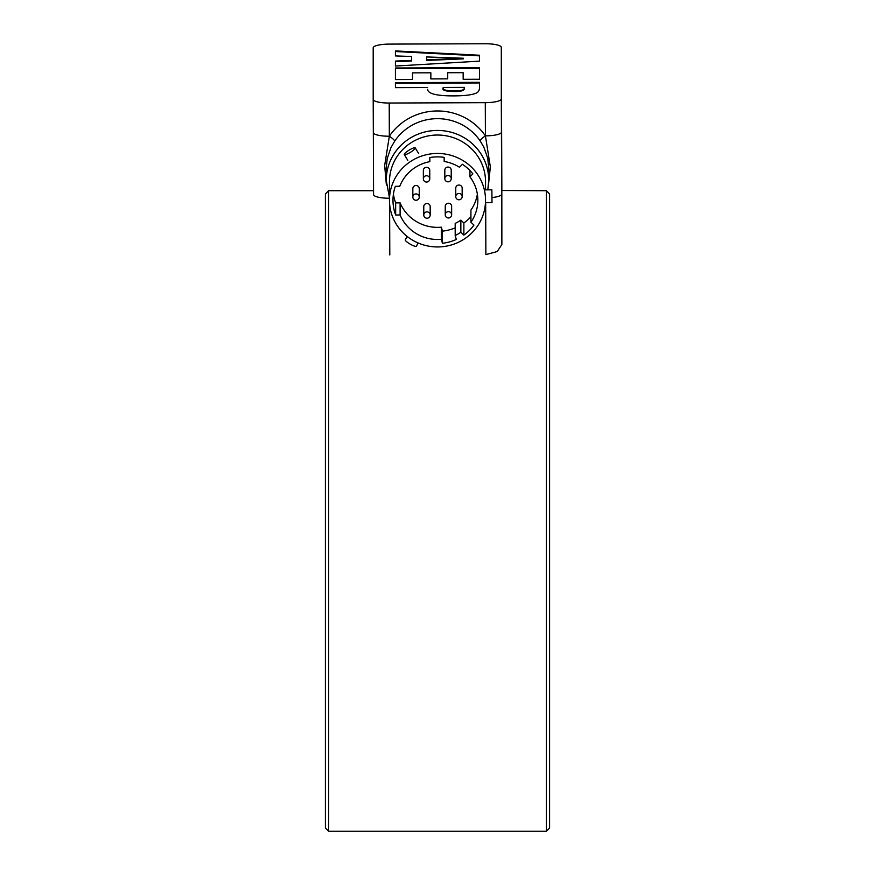 <?xml version="1.0" encoding="UTF-8"?>
<svg xmlns="http://www.w3.org/2000/svg" width="875" height="875" viewBox="0 0 875 875"><rect width="100%" height="100%" fill="white"/><g stroke="black" fill="none" stroke-linecap="round" stroke-linejoin="round"><path stroke-width="1.31" d="M373.198 47.852A16.012 3.686 179.8 0 1 377.891 45.227A16.012 3.686 179.8 0 1 389.211 44.1L485.286 43.75A16.012 3.686 179.8 0 1 496.617 44.789A16.012 3.686 179.8 0 1 501.298 47.37L501.298 98.93A16.012 3.686 179.8 0 1 496.617 101.555A16.012 3.686 179.8 0 1 485.286 102.67L389.211 103.031A16.012 3.686 179.8 0 1 377.891 101.992A16.012 3.686 179.8 0 1 373.198 99.411A16.012 3.686 179.8 0 1 373.198 99.4L373.198 47.852M485.68 202.694L485.877 254.614L497.197 251.541L501.867 244.562L501.43 132.125A16.012 3.686 179.8 0 1 496.738 134.75A16.012 3.686 179.8 0 1 485.417 135.866A57.652 56.098 180 0 0 389.342 136.227A16.012 3.686 179.8 0 1 378.022 135.188A16.012 3.686 179.8 0 1 373.33 132.606L373.57 194.622A16.012 3.686 -0.2 0 0 378.262 197.203A16.012 3.686 -0.2 0 0 389.462 198.242M546.394 190.717L549.587 193.922L549.587 828.045L546.394 831.25L546.394 190.717L501.823 190.487L501.867 244.562M491.969 197.564A16.012 3.686 -0.2 0 0 496.978 196.766A16.012 3.686 -0.2 0 0 501.67 194.152M386.269 167.661L387.198 158.648L390.961 147.58L394.691 141.127A51.242 49.864 -0 0 1 437.303 118.661A51.242 49.864 -0 0 1 480.091 140.809L483.875 147.23L487.725 158.277L488.731 167.661M427.634 89.392L427.634 89.272C427.798 93.702 436.472 95.911 453.666 95.889C464.198 95.823 471.45 95.003 475.442 93.406C478.242 92.553 479.588 90.486 479.478 87.216L479.478 82.327L395.423 82.633L395.434 87.631L395.423 82.633M427.634 87.522L395.423 87.631M479.478 82.95L395.434 83.256M464.308 87.806L464.308 88.43L464.308 87.806C464.505 89.917 461.322 90.945 454.759 90.902C445.572 90.781 441.755 89.633 443.297 87.456L443.133 88.758M464.308 87.38L443.297 87.456M443.297 88.08C441.755 90.256 445.572 91.405 454.759 91.525C461.322 91.569 464.505 90.541 464.308 88.43M501.298 47.37L501.856 190.717L501.298 47.37M395.423 55.923L395.423 50.914L479.478 55.234L479.478 61.152L395.423 66.041L395.423 61.075L411.534 60.386L411.534 56.481L395.423 55.923L395.423 50.914M395.423 79.559L395.423 67.987L479.478 67.681L479.478 79.253L463.159 79.308L463.159 72.68L447.716 72.734L447.716 78.859L430.85 78.914L430.85 72.8L412.508 72.866L412.508 79.494L395.423 79.559L395.434 68.611L479.478 68.305M395.423 67.987L395.434 68.611M463.159 72.68L463.159 79.308M430.85 72.8L430.85 78.914M479.478 55.858L395.434 51.537M411.534 60.386L411.534 61.009L395.434 61.698L395.434 66.041M395.434 61.698L395.423 61.075M411.534 56.481L411.534 61.009M426.705 56.941L426.705 60.419L463.378 58.866L463.378 58.242L426.705 56.941M426.705 59.795L463.378 58.242M394.691 141.127A6.409 1.236 -145.9 0 0 389.342 136.227L384.661 165.495L386.389 185.019M488.195 187.6L490.35 166.895L485.417 135.866A6.409 1.225 145.5 0 0 480.091 140.809M325.412 828.045L325.412 193.922L328.606 190.717L328.606 831.25L325.412 828.045M485.538 189.886L485.538 181.792A48.038 46.747 180 0 0 485.538 181.256A48.038 46.747 180 0 0 437.227 135.034A48.038 46.747 180 0 0 389.462 181.792L389.462 200.2A48.038 46.747 180 0 0 389.462 200.725A48.038 46.747 180 0 0 437.773 246.947A48.038 46.747 180 0 0 485.538 200.2A48.038 46.747 180 0 0 485.538 199.675A48.038 46.747 180 0 0 437.227 153.453A48.038 46.747 180 0 0 389.462 200.2M469.941 170.537L469.941 176.848L472.894 173.917A44.516 43.323 180 0 0 462.416 164.292L459.452 167.245A40.348 39.277 180 0 0 444.183 161.47L444.139 157.358A44.516 43.323 180 0 0 429.8 157.533L429.855 161.645A40.348 39.277 180 0 0 399.777 186.255L395.336 186.309A44.516 43.323 180 0 0 392.984 200.2A44.516 43.323 180 0 0 395.664 215.02L395.664 202.913A44.516 43.323 -0 0 1 393.422 194.152M463.87 235.102L463.87 222.994L460.852 220.117L460.852 232.225L463.87 235.102A44.516 43.323 180 0 0 473.944 225.083L470.925 222.206A40.348 39.277 180 0 0 477.848 200.2A40.348 39.277 180 0 0 477.848 199.762A40.348 39.277 180 0 0 469.941 176.848M470.925 222.206L470.925 210.098A40.348 39.277 -0 0 0 477.367 194.152M470.925 216.705A44.516 43.323 -0 0 1 463.87 222.994M460.852 220.117A40.348 39.277 -0 0 1 455.186 223.388L455.186 235.495A40.348 39.277 180 0 0 460.852 232.225M455.186 235.495L456.323 239.455A44.516 43.323 180 0 1 442.455 243.25L442.455 231.142L441.317 227.183L441.317 239.302L442.455 243.25M455.186 227.85A44.516 43.323 -0 0 1 442.455 231.142M441.317 227.183A40.348 39.277 -0 0 1 400.105 202.858L400.105 214.966A40.348 39.277 180 0 0 441.317 239.302M400.105 214.966L395.664 215.02M400.105 202.858L395.664 202.913M429.855 157.522L429.855 161.645M416.391 246.05A6.409 1.28 -150 0 1 416.358 246.203A6.409 1.28 -150 0 1 410.484 244.289A6.409 1.28 -150 0 1 405.223 239.936A6.409 1.28 -150 0 1 405.267 239.794A6.409 1.28 -150 0 1 405.377 239.684M491.87 189.984L492.012 202.617L491.87 189.984M404.239 154.405A6.409 1.269 -31.3 0 0 404.283 154.558A6.409 1.269 -31.3 0 0 410.08 152.502A6.409 1.269 -31.3 0 0 415.264 148.05A6.409 1.269 -31.3 0 0 415.22 147.897A6.409 1.269 -31.3 0 0 409.423 149.942A6.409 1.269 -31.3 0 0 404.239 154.405M451.227 178.609L451.227 170.188A3.205 3.117 180 0 0 447.978 167.07A3.205 3.117 180 0 0 444.817 170.188L444.817 178.609A3.205 3.205 0 0 0 448.055 181.814A3.205 3.205 0 0 0 451.227 178.609A3.205 3.117 180 0 0 447.978 175.492A3.205 3.117 180 0 0 444.817 178.609M462.164 196.58L462.164 188.147A3.205 3.117 180 0 0 458.916 185.041A3.205 3.117 180 0 0 455.755 188.147L455.755 196.58A3.205 3.205 0 0 0 458.992 199.784A3.205 3.205 0 0 0 462.164 196.58A3.205 3.117 180 0 0 458.916 193.463A3.205 3.117 180 0 0 455.755 196.58M429.767 178.85L429.767 170.417A3.205 3.117 180 0 0 426.53 167.3A3.205 3.117 180 0 0 423.358 170.417L423.358 178.85A3.205 3.205 0 0 0 426.595 182.044A3.205 3.205 0 0 0 429.767 178.85A3.205 3.117 180 0 0 426.53 175.733A3.205 3.117 180 0 0 423.358 178.85M451.642 214.78L451.642 206.358A3.205 3.117 180 0 0 448.405 203.241A3.205 3.117 180 0 0 445.233 206.358L445.233 214.78A3.205 3.205 0 0 0 448.47 217.984A3.205 3.205 0 0 0 451.642 214.78A3.205 3.117 180 0 0 448.405 211.663A3.205 3.117 180 0 0 445.233 214.78M419.245 197.05L419.245 188.617A3.205 3.117 180 0 0 416.008 185.5A3.205 3.117 180 0 0 412.836 188.617L412.836 197.05A3.205 3.205 0 0 0 416.073 200.255A3.205 3.205 0 0 0 419.245 197.05A3.205 3.117 180 0 0 416.008 193.933A3.205 3.117 180 0 0 412.836 197.05M430.183 215.009L430.183 206.588A3.205 3.117 180 0 0 426.945 203.47A3.205 3.117 180 0 0 423.773 206.588L423.773 215.009A3.205 3.205 0 0 0 427.011 218.214A3.205 3.205 0 0 0 430.183 215.009A3.205 3.117 180 0 0 426.945 211.892A3.205 3.117 180 0 0 423.773 215.009M373.198 99.411L373.33 132.595L373.198 99.411M373.57 194.622L373.33 132.606M485.286 102.67L485.417 135.866M488.742 168.044L488.742 180.316A51.242 49.864 180 0 0 488.742 180.13A51.242 49.864 180 0 0 437.303 130.441A51.242 49.864 180 0 0 386.258 180.316A51.242 49.864 180 0 0 386.258 180.502L389.462 197.728M501.43 132.125L501.298 98.93M389.802 254.964L389.605 203.809M389.342 136.227L389.211 103.031M487.802 189.853L488.742 180.316M386.258 180.502L386.258 168.044M546.394 831.25L328.606 831.25M373.548 190.717L328.606 190.717M407.181 236.469L405.267 239.794M418.195 243.009L416.358 246.203M485.472 202.694L492.012 202.617M485.034 189.886L491.87 189.809M407.761 160.278L404.283 154.558M418.698 153.617L415.22 147.897"/></g></svg>
